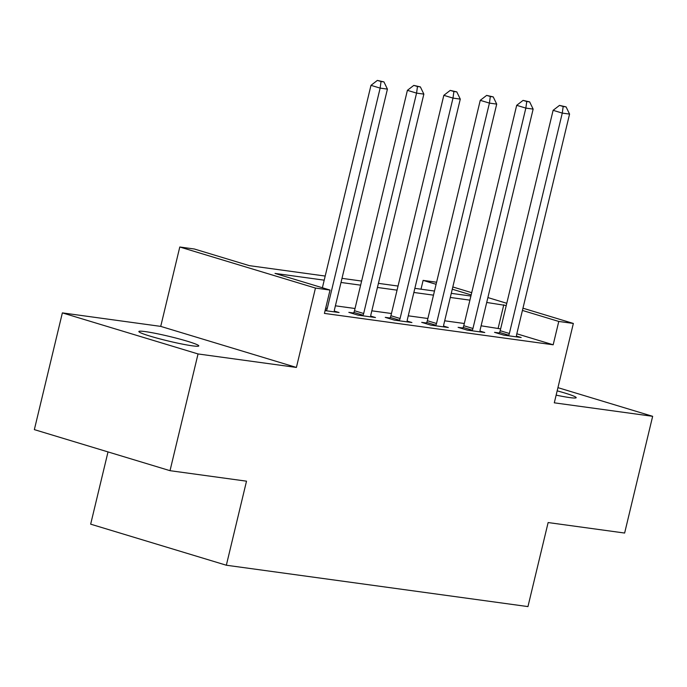 <?xml version="1.0" encoding="UTF-8"?>
<svg xmlns="http://www.w3.org/2000/svg" width="687" height="687" viewBox="0 0 687 687"><rect width="100%" height="100%" fill="white"/><g stroke="black" fill="none" stroke-linecap="round" stroke-linejoin="round"><path stroke-width="1.03" d="M556.144 395.137A30.821 2.353 13.5 0 0 569.669 397.584A30.821 2.353 13.5 0 0 576.178 397.679A30.821 2.353 13.5 0 0 557.174 390.851M145.352 331.615A30.821 2.353 13.5 0 0 138.851 331.52A30.821 2.353 13.5 0 0 158.688 338.571A30.821 2.353 13.5 0 0 192.291 345.819A30.821 2.353 13.5 0 0 198.792 345.913A30.821 2.353 13.5 0 0 178.955 338.863A30.821 2.353 13.5 0 0 145.352 331.615M421.002 289.193L423.115 280.382L436.589 282.228M108.014 451.917L90.667 524.164L226.341 565.229L527.951 606.595L548.132 522.549L624.629 533.043L652.65 416.313L557.938 387.648M226.341 565.229L246.513 481.175L170.015 470.681L34.35 429.624L62.371 312.886L198.045 353.951L296.398 367.442L315.453 288.068L179.788 247.002L194.352 249.003L249.355 265.646L325.191 276.054M296.398 367.442L160.724 326.385L62.371 312.886M160.724 326.385L179.788 247.002M170.015 470.681L198.045 353.951M324.204 280.167L275.023 273.417L330.026 290.069L324.419 313.409L553.181 344.788L516.822 333.788M500.634 328.893L481.106 325.801M464.309 323.5L444.687 320.803M427.881 318.502L408.258 315.814M391.453 313.504L371.83 310.816M355.024 308.506L335.402 305.818M325.088 310.618L339.06 312.533L334.311 311.099M353.573 313.014L348.833 312.362L357.996 315.135L375.48 317.531L370.74 316.097M390.001 318.012L385.261 317.36L394.424 320.133L411.908 322.529L407.168 321.095M426.429 323.002L421.689 322.358L430.852 325.131L448.336 327.527L443.587 326.093M462.849 328L458.109 327.356L467.28 330.129L484.764 332.525L480.015 331.091M499.277 332.997L494.537 332.345L503.708 335.119L521.193 337.523L516.444 336.089M522.962 308.197L573.353 323.448L554.297 402.822L652.65 416.313M573.353 323.448L558.78 321.447L522.429 310.438M553.181 344.788L558.78 321.447M330.026 290.069L315.453 288.068M452.81 286.96L471.703 292.679M487.89 297.574L506.783 303.293M471.162 294.929L452.269 289.21M436.09 284.306L423.115 280.382M341.997 278.355L361.62 281.052M378.425 283.353L398.048 286.05M414.845 288.351L434.467 291.039M451.273 293.349L470.896 296.037M506.242 305.543L486.714 302.46M469.908 300.15L450.286 297.462M433.48 295.152L413.857 292.464M397.06 290.154L377.438 287.467M360.632 285.165L341.01 282.469M498.178 328.146L503.786 304.796M326.316 310.79L326.6 310.215A4.818 2.92 106.8 0 0 327.235 308.506L380.143 88.116L387.425 89.112L334.517 309.502A4.818 2.92 106.8 0 0 334.311 311.271L334.32 311.889M322.383 287.75L370.98 85.343L380.143 88.116L381.036 81.513L383.947 81.908L377.369 80.405L381.036 81.513M377.369 80.405L370.98 85.343M387.425 89.112L383.947 81.908M362.736 315.788L363.028 315.213A4.818 2.92 106.8 0 0 363.663 313.504L416.571 93.114L423.853 94.11L370.946 314.5A4.818 2.92 106.8 0 0 370.74 316.269L370.74 316.887M353.23 313.693L353.865 312.439A4.818 2.92 106.8 0 0 354.492 310.73L407.4 90.332L416.571 93.114L417.464 86.51L420.375 86.906L413.797 85.394L417.464 86.51M413.797 85.394L407.4 90.332M423.853 94.11L420.375 86.906M399.164 320.786L399.456 320.211A4.818 2.92 106.8 0 0 400.083 318.493L452.999 98.104L460.281 99.108L407.374 319.498A4.818 2.92 106.8 0 0 407.168 321.267L407.168 321.877M389.658 318.691L390.293 317.437A4.818 2.92 106.8 0 0 390.92 315.719L443.828 95.33L452.999 98.104L453.892 91.508L456.803 91.903L450.225 90.392L453.892 91.508M450.225 90.392L443.828 95.33M460.281 99.108L456.803 91.903M435.592 325.775L435.884 325.209A4.818 2.92 106.8 0 0 436.511 323.491L489.427 103.102L496.71 104.106L443.802 324.496A4.818 2.92 106.8 0 0 443.587 326.265L443.596 326.875M426.077 323.689L426.713 322.435A4.818 2.92 106.8 0 0 427.348 320.717L480.256 100.328L489.427 103.102L490.32 96.498L493.232 96.901L486.654 95.39L490.32 96.498M486.654 95.39L480.256 100.328M496.71 104.106L493.232 96.901M472.021 330.773L472.312 330.207A4.818 2.92 106.8 0 0 472.939 328.489L525.847 108.099L533.138 109.104L480.222 329.494A4.818 2.92 106.8 0 0 480.015 331.263L480.024 331.873M462.506 328.678L463.141 327.433A4.818 2.92 106.8 0 0 463.777 325.715L516.684 105.326L525.847 108.099L526.74 101.496L529.66 101.899L523.073 100.388L526.74 101.496M523.073 100.388L516.684 105.326M533.138 109.104L529.66 101.899M508.449 335.771L508.741 335.204A4.818 2.92 106.8 0 0 509.368 333.487L562.275 113.097L569.566 114.094L516.65 334.483A4.818 2.92 106.8 0 0 516.444 336.261L516.452 336.87M498.934 333.676L499.569 332.431A4.818 2.92 106.8 0 0 500.196 330.713L553.112 110.324L562.275 113.097L563.168 106.494L566.088 106.897L559.501 105.386L563.168 106.494M559.501 105.386L553.112 110.324M569.566 114.094L566.088 106.897M326.6 310.215L325.277 309.82M327.235 308.506L325.707 308.042M363.028 315.213L353.865 312.439M363.663 313.504L354.492 310.73M399.456 320.211L390.293 317.437M400.083 318.493L390.92 315.719M435.884 325.209L426.713 322.435M436.511 323.491L427.348 320.717M472.312 330.207L463.141 327.433M472.939 328.489L463.777 325.715M508.741 335.204L499.569 332.431M509.368 333.487L500.196 330.713"/></g></svg>
